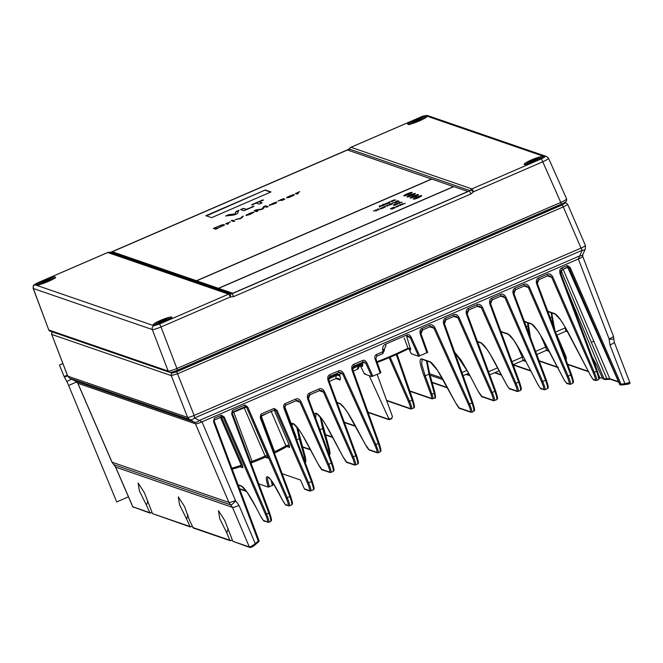 <?xml version="1.0" encoding="UTF-8"?>
<svg xmlns="http://www.w3.org/2000/svg" width="663" height="663" viewBox="0 0 663 663"><rect width="100%" height="100%" fill="white"/><g stroke="black" fill="none" stroke-linecap="round" stroke-linejoin="round"><path stroke-width="0.99" d="M213.536 421.718L258.272 541.074L259.001 540.643L214.265 421.312L213.536 421.718L214.257 418.278L221.409 415.179L224.285 417.068L223.199 417.4L265.482 514.422C267.496 519.228 268.084 521.682 267.264 521.789L263.824 520.604C263.054 520.223 261.852 518.491 260.219 515.391L256.026 507.336C249.313 494.615 244.365 487.471 241.208 485.904L238.083 484.827M221.301 416.745L242.368 465.012L242.882 467.722A1.989 1.948 109 0 0 241.746 466.669L241.746 466.669A1.989 1.948 109 0 0 240.768 466.595M231.644 413.886L268.83 513.104L269.568 512.681L232.373 413.48L231.644 413.886L232.365 410.447L244.821 405.052L247.697 406.941L246.611 407.273L286.151 497.996C288.156 502.803 288.753 505.264 287.933 505.363L285.753 504.618C284.982 504.236 283.781 502.496 282.148 499.405L278.551 492.485C273.645 483.203 270.04 477.99 267.736 476.846L267.504 476.763C265.714 476.39 265.979 479.846 268.3 487.123L258.752 483.833M244.821 405.052L245.169 406.709L246.611 407.273L267.297 455.406L265.109 456.061L244.224 407.811L246.363 407.181A0.994 0.97 109 0 0 245.874 406.692M251.841 462.683A41.462 5.602 -22.2 0 0 265.44 457.172L266.833 457.114A1.989 1.948 109 0 0 266.824 457.114A1.989 1.948 109 0 1 267.96 458.166L267.297 455.406M271.217 480.335L272.319 485.556L272.99 485.101L268.3 487.123M269.41 486.816C267.297 480.087 267.081 476.904 268.764 477.261M286.151 497.996L287.236 497.664C289.458 503.01 290.112 505.745 289.192 505.861M285.753 504.618A0.994 0.97 109 0 0 286.317 505.14L289.416 505.869L291.596 504.924C291.861 503.167 294.107 507.004 290.56 496.115L260.949 417.143M245.244 406.684L232.788 412.071M265.482 514.422L268.83 513.104C270.802 518.565 271.316 521.358 270.371 521.491M224.285 417.068L266.567 514.09C268.788 519.436 269.443 522.171 268.523 522.287M263.824 520.604A0.994 0.97 109 0 0 264.396 521.135L268.739 522.295M221.832 416.812L223.199 417.4L221.707 416.886M250.838 547.307C251.592 547.331 253.208 546.329 255.694 544.29L258.686 541.746L258.272 541.074L255.263 543.61L239.011 505.405L235.713 500.855A0.994 0.97 -67.6 0 1 235.456 500.499L202 421.842L194.532 417.988A5.959 4.152 118.9 0 1 189.51 419.48L187.612 417.417A5.959 0.688 -21.4 0 0 194.151 415.469L194.532 417.988L582.255 250.241L578.343 259.018L202 421.842A5.959 0.92 -23 0 1 195.452 423.79L194.135 422.033A5.959 4.152 -61.1 0 0 199.157 420.541L579.677 255.91A5.959 3.182 -155.5 0 0 582.794 254.575L585.371 248.907A5.959 3.182 -155.5 0 1 582.255 250.241L581.037 248.086A5.959 0.721 -23.3 0 0 585.404 245.434L567.627 204.245L566.376 203.102A1.989 1.948 -71 0 1 566.401 203.11M228.163 528.668L226.763 532.87L219.702 518.582L218.467 510.676L224.757 520.488L232.837 541.281L249.893 547.489A0.994 0.97 109 0 1 249.321 546.958C250.224 547.016 252.205 545.906 255.263 543.61L255.694 544.29C253.423 546.395 251.484 547.456 249.893 547.489M220.232 416.961L241.274 465.235L240.362 466.727L241.746 466.669M242.368 465.012L241.274 465.235A42.855 5.793 -22.2 0 1 231.826 468.136M188.01 514.844L186.61 519.038L179.549 504.75L178.306 496.844L184.604 506.665L189.369 519.991L193.264 527.988L230.343 540.759L229.804 540.237L231.304 540.577L232.191 539.823M226.763 532.87L229.804 540.237L192.684 527.45M186.61 519.038L190.206 526.936L152.531 513.626L189.651 526.405L191.151 526.745L192.038 525.991M147.857 501.013L146.457 505.214L139.396 490.927L138.153 483.012L144.451 492.833L152.531 513.626M146.457 505.214L150.053 513.112L132.749 506.756L149.498 512.582L150.998 512.922L151.885 512.168M247.697 406.941L287.236 497.664L289.83 496.546C291.795 501.999 292.308 504.792 291.372 504.924M411.342 353.777L408.789 348.705L411.317 353.76L418.635 356.288L427.66 352.385L421.03 333.895M384.209 349.202L382.7 349.815C382.336 347.23 383.305 345.34 385.609 344.138L407.107 334.84C408.532 334.169 409.9 334.948 411.226 337.185L410.148 337.525L418.635 356.288M365.214 373.584L364.517 374.031L371.81 376.551L380.131 373.095L375.142 359.205C374.496 356.851 374.918 355.293 376.418 354.531L382.336 351.97L382.916 350.835L384.465 350.255L384.225 349.285M377.918 452.746C378.83 452.63 378.134 449.912 375.846 444.591L378.358 443.506L352.053 370.227C351.324 367.062 351.929 365.081 353.876 364.285L362.711 360.457C364.128 359.785 365.504 360.573 366.83 362.802L365.752 363.15L371.81 376.551M338.859 372.589L340.956 372.565L342.73 374.139L374.769 444.939L375.846 444.591L343.807 373.791C342.307 371.139 340.517 370.194 338.437 370.965L338.826 372.623L330.307 376.286M338.437 370.965L329.884 374.661C327.92 375.482 327.315 377.471 328.077 380.637L355.799 455.796C357.738 461.266 358.244 464.067 357.299 464.199M319.591 390.548L321.688 390.524L323.469 392.115L352.244 457.205L353.329 456.865L324.555 391.775C323.047 389.09 321.257 388.137 319.168 388.916L319.566 390.573L309.961 394.709M319.168 388.916L309.53 393.084C307.574 393.905 306.969 395.894 307.723 399.06L331.376 463.172C333.315 468.642 333.812 471.443 332.867 471.575M296.179 400.676L298.275 400.651L300.057 402.242L327.646 464.655L328.732 464.315L301.143 401.902C299.643 399.217 297.844 398.264 295.756 399.043L296.154 400.709L285.662 405.226M283.971 408.317L284.684 407.869L285.579 405.259L285.231 403.601C283.747 404.19 283.325 405.764 283.971 408.317L311.436 481.587C313.4 487.048 313.914 489.841 312.969 489.965M274.532 410.041L261.338 415.767L260.219 417.549L260.94 414.11L274.109 408.408L276.993 410.298L275.899 410.629L307.508 483.153C309.513 487.96 310.11 490.413 309.289 490.521L304.375 488.83A0.994 0.97 109 0 0 304.939 489.352L309.853 491.043A0.994 0.97 -71 0 1 309.289 490.521M619.665 384.349L567.661 267.206A0.994 0.97 -71 0 1 567.71 267.297L569.069 267.761L619.93 384.465L621.016 384.134L620.916 385.037L624.786 384.606C629.079 384.192 630.745 383.479 629.784 382.468L614.328 342.299A5.959 0.887 159 0 1 609.952 344.926L624.869 383.703L621.016 384.134L570.155 267.429L569.069 267.761L567.627 267.206L562.307 269.501M547.845 275.767L549.942 275.742L551.724 277.349L593.244 372.614L596.592 371.305L560.078 273.869C559.307 270.703 559.904 268.706 561.884 267.877L567.279 265.54L570.155 267.429M596.286 380.479C597.206 380.363 596.551 377.628 594.33 372.283L552.818 277.01C551.309 274.308 549.511 273.347 547.414 274.134L547.812 275.791L538.895 279.637M547.414 274.134L538.472 278.004C536.491 278.833 535.895 280.83 536.665 284.004L570.768 374.993L571.506 374.562L537.395 283.598M524.433 285.894L526.53 285.869L528.32 287.477L567.089 376.451L568.174 376.12L529.405 287.145C527.897 284.435 526.099 283.474 524.01 284.261L524.4 285.927L515.482 289.764M524.01 284.261L515.06 288.14C513.079 288.969 512.482 290.966 513.253 294.132L545.55 380.297C547.522 385.758 548.028 388.551 547.091 388.684M501.021 296.021L503.118 295.996L504.908 297.604L541.621 381.863L542.707 381.532L505.993 297.273C504.485 294.563 502.687 293.601 500.598 294.397L491.731 298.234C489.766 299.046 489.161 301.043 489.916 304.201L518.665 382.145L519.402 381.722L490.645 303.803M477.526 306.182L479.622 306.165L481.404 307.756L514.944 383.62L516.029 383.289L482.49 307.417C480.982 304.731 479.192 303.778 477.103 304.557L477.493 306.215L468.741 309.986M477.103 304.557L468.318 308.361C466.354 309.173 465.749 311.171 466.503 314.337L494.913 391.344C496.852 396.805 497.349 399.607 496.405 399.739M454.114 316.317L456.21 316.292L457.992 317.884L491.126 392.844L492.211 392.504L459.078 317.544C457.569 314.859 455.779 313.906 453.691 314.685L454.08 316.342L445.95 319.848M453.691 314.685L445.528 318.215C443.58 319.019 442.975 321 443.704 324.157L472.006 402.996C473.904 408.483 474.385 411.292 473.432 411.425M430.08 326.71L432.177 326.693L433.95 328.26L468.41 404.422L469.495 404.082L435.027 327.912C433.527 325.26 431.737 324.315 429.657 325.085L430.047 326.743L422.538 329.975M429.657 325.085L422.116 328.351C420.168 329.146 419.563 331.127 420.292 334.293L426.955 352.84M421.013 333.854L422.513 330.008C421.287 330.505 420.79 331.798 421.03 333.87L421.013 333.854M432.168 326.685L430.047 326.743L422.513 330.008L422.116 328.351M444.434 323.768L472.744 402.574L469.495 404.082C471.783 409.402 472.47 412.113 471.559 412.229M443.704 324.157L444.442 323.743L472.744 402.574C476.142 413.521 473.921 409.701 473.655 411.425L471.774 412.245M459.244 407.936A0.994 0.97 109 0 0 459.807 408.449L470.871 412.262A0.994 0.97 -71 0 1 470.307 411.748L459.244 407.936L455.572 402.756L444.981 382.999C438.094 370.36 433.063 363.258 429.889 361.683L421.643 358.849C418.991 358.41 419.762 364.053 423.972 375.764L430.784 394.22C431.804 397.062 431.994 398.438 431.348 398.33L409.751 390.897M430.784 394.22A0.994 0.539 -20.3 0 0 431.994 394.236C433.121 397.41 433.329 398.935 432.608 398.819M409.875 391.253L431.911 398.844L434.704 398.007C435.707 398.745 435.765 396.93 434.87 392.554A0.994 0.53 -15.4 0 0 434.829 392.463L429.616 373.534M426.433 360.813L428.978 374.147L434.248 393.258L431.994 394.236L425.19 375.788L421.718 364.285L422.074 359.329M444.425 323.726L445.926 319.881C444.699 320.378 444.202 321.671 444.442 323.743L444.425 323.726M456.202 316.284L454.08 316.342L445.926 319.881L445.528 318.215M467.233 313.93L495.642 390.913L492.211 392.504C494.457 397.841 495.128 400.568 494.208 400.692M478.156 391.211L481.744 396.333A0.994 0.97 109 0 0 482.308 396.855L493.512 400.717A0.994 0.97 -71 0 1 493.512 400.717L496.637 399.739C496.902 397.991 499.123 401.811 495.642 390.913L467.216 313.889L468.708 310.019L468.318 308.361M479.614 306.157L477.493 306.215L468.708 310.019C467.001 311.577 466.512 312.878 467.241 313.906L466.503 314.337M514.944 383.62C516.974 388.419 517.588 390.872 516.767 390.979L509.457 388.46C508.687 388.079 507.477 386.347 505.828 383.255L495.7 364.004C488.913 351.315 483.94 344.188 480.774 342.614L477.401 341.453M541.621 381.863C543.635 386.67 544.224 389.123 543.403 389.231L540.743 388.319C539.972 387.93 538.77 386.197 537.138 383.106L522.676 355.285C515.955 342.564 511.016 335.42 507.85 333.854L500.855 331.442M520.165 390.54C521.11 390.416 520.604 387.615 518.665 382.145L516.029 383.289C518.275 388.626 518.938 391.352 518.027 391.468M509.457 388.46A0.994 0.97 109 0 0 510.021 388.982L517.331 391.493A0.994 0.97 -71 0 1 517.331 391.493L520.389 390.548C520.662 388.791 522.883 392.62 519.402 381.722L490.628 303.762L492.12 299.891L491.731 298.234M503.101 295.996L500.988 296.054L492.12 299.891C490.413 301.45 489.924 302.742 490.653 303.778L489.916 304.201M513.253 294.132L513.982 293.701L546.262 379.849L542.707 381.532C544.928 386.877 545.583 389.612 544.663 389.728M540.743 388.319A0.994 0.97 109 0 0 541.306 388.841L544.878 389.736M513.966 293.684L515.449 289.797C513.916 290.883 513.427 292.184 513.982 293.701L513.966 293.684M526.513 285.869L524.4 285.927L515.449 289.797L515.06 288.14M567.089 376.451C569.103 381.258 569.691 383.711 568.871 383.819L566.691 383.073C565.92 382.692 564.719 380.952 563.086 377.86L546.088 345.158C539.367 332.436 534.428 325.293 531.262 323.726L524.342 321.34M572.31 383.38C573.255 383.247 572.741 380.454 570.768 374.993L568.174 376.12C570.395 381.465 571.05 384.2 570.13 384.316M566.691 383.073A0.994 0.97 109 0 0 567.263 383.595L570.354 384.325L572.534 383.38C572.782 381.623 575.061 385.51 571.506 374.562L537.378 283.557L538.862 279.67C537.328 280.756 536.839 282.057 537.395 283.573L536.665 284.004M549.925 275.733L547.812 275.791L538.862 279.67L538.472 278.004M593.244 372.614C595.258 377.421 595.846 379.882 595.026 379.982L593.493 379.46C592.722 379.079 591.52 377.338 589.888 374.247L569.5 335.03C562.779 322.309 557.84 315.165 554.674 313.599L547.754 311.212M540.088 361.128L538.804 360.622M593.493 379.46A0.994 0.97 109 0 0 594.056 379.982L596.509 380.487L598.357 379.684C598.623 377.927 600.869 381.764 597.33 370.874L560.807 273.471M560.078 273.869L560.807 273.446L597.33 370.874L596.592 371.305C598.565 376.758 599.079 379.551 598.134 379.684M568.415 267.206L562.274 269.534C560.567 271.101 560.078 272.402 560.807 273.446L562.274 269.534L561.884 267.877M567.279 265.54L567.627 267.206L568.423 267.206M568.133 268.184L619.656 384.366A0.994 0.994 0 0 0 620.245 384.905L620.493 384.988A0.994 0.994 0 0 0 620.933 385.037L620.916 385.037A0.994 0.97 109 0 1 619.93 384.465L619.673 384.374A0.994 0.97 109 0 0 620.369 384.938M603.173 378.954L604.673 379.476A0.994 0.97 -71 0 1 604.101 378.938L606.413 378.614L606.297 379.468L604.673 379.476A0.994 0.97 -71 0 0 605.095 379.518L610.756 379.269M628.856 383.753L624.77 384.606L624.869 383.703L629.684 382.394M591.902 356.404L596.849 365.504L602.584 378.416L604.101 378.938L566.152 287.701M603.595 379.004L602.584 378.416M613.772 339.166L609.131 339.299L609.952 344.926M609.065 338.868A5.959 0.887 -21 0 0 613.441 336.24L582.719 256.39A5.959 0.887 159 0 1 578.343 259.018L609.065 338.868A0.994 0.97 -67.5 0 1 609.131 339.299M235.713 500.855C233.335 503.54 231.66 504.891 230.699 504.899L228.917 502.446A5.959 0.92 -23 0 0 235.456 500.499M133.437 507.386A0.994 0.97 109 0 1 132.865 506.855L115.652 467.117L113.837 464.655L230.699 504.899L232.473 507.352A5.959 0.92 -23 0 0 239.011 505.405M255.263 543.61L255.694 544.29L258.711 541.746A0.994 0.994 0 0 0 259.001 540.643L214.265 421.287L214.257 418.278M232.837 541.281L249.321 546.958L232.473 507.352L115.652 467.117A5.959 0.671 156.6 0 1 115.544 467.05L111.939 462.128M77.844 383.264L77.745 383.197A5.959 0.671 156.6 0 1 77.753 383.214L75.657 381.225L77.861 383.289L112.047 462.194L228.917 502.446L195.452 423.79L77.861 383.289A5.959 0.671 156.6 0 1 77.753 383.222L111.939 462.136A5.959 0.671 -23.4 0 0 112.047 462.194L113.763 464.614M69.565 378.183L67.667 376.045A5.959 0.887 -21 0 0 67.783 376.153L69.507 378.15L189.51 419.48L194.135 422.033L75.657 381.225L69.507 378.15M563.998 202.812L564.984 203.16L562.149 204.975L563.26 206.897C566.467 205.439 567.884 204.527 567.52 204.171M176.689 371.744L172.33 373.037A1.989 1.948 -71 0 0 171.261 375.606L177.8 373.667L563.26 206.897L581.037 248.086L194.151 415.469L176.689 371.744L562.149 204.975M67.667 376.045L51.739 334.442A1.989 1.948 109 0 1 52.559 332.006M562.125 203.748L562.373 203.839C562.672 204.138 561.536 204.867 558.967 206.019L179.01 370.402L173.234 371.769M231.893 293.742L230.218 293.933A2.975 2.917 -71 0 0 231.893 293.742L469.172 191.085A2.975 2.917 -71 0 0 470.481 189.983L469.247 191.11A2.975 0.448 66.6 0 1 470.904 193.969L473.515 191.764L470.548 190.008A2.975 2.917 -71 0 1 471.857 188.905L541.099 158.954A2.975 0.448 66.6 0 1 542.757 161.805C547.025 159.849 548.914 158.631 548.434 158.167M566.451 198.784C566.94 199.256 565.042 200.475 560.774 202.422L542.757 161.805L473.515 191.764A2.975 0.448 66.6 0 0 471.857 188.905L350.992 147.285A2.975 2.917 109 0 0 349.683 148.388L349.658 148.421M153.915 325.724L159.36 324.108L228.611 294.148A2.975 2.917 -71 0 1 230.285 293.958A2.975 0.555 100.6 0 1 230.26 297.007A2.975 0.448 -113.4 0 0 228.611 294.148L107.737 252.528L38.495 282.479C35.819 283.681 34.633 284.444 34.948 284.759L153.915 325.724A2.975 2.917 109 0 0 152.299 329.552C153.634 329.652 156.543 328.782 161.018 326.967L176.913 368.495C172.438 370.335 169.529 371.197 168.187 371.089L152.299 329.552L33.175 288.455L48.78 329.967L168.187 371.089A1.989 1.948 -71 0 0 169.363 372.233L169.363 372.233C171.054 372.54 173.714 371.877 177.336 370.236L176.913 368.495L560.774 202.422L561.196 204.163C567.976 201.312 566.492 200.392 566.592 198.892L548.574 158.275L546.735 156.592A2.975 2.917 -71 0 1 546.809 156.617M230.384 293.958L109.892 252.462A2.975 2.917 109 0 0 109.486 252.354A2.975 2.917 109 0 0 111.169 252.164L348.448 149.515A2.975 2.917 109 0 0 349.749 148.413A2.975 2.917 109 0 0 349.418 149.092A2.975 2.917 -71 0 1 348.572 150.36M109.486 252.354L109.42 252.338A2.975 2.917 109 0 0 107.737 252.528A2.975 0.448 -113.4 0 0 107.671 252.52A2.975 2.975 0 0 1 109.403 252.33L111.169 252.164M348.448 149.515L349.749 148.413M350.876 147.335A2.975 0.448 66.6 0 1 350.926 147.285A2.975 0.448 66.6 0 1 350.992 147.285L420.234 117.326A2.975 0.448 -113.4 0 0 420.168 117.326A2.975 0.448 -113.4 0 0 420.118 117.376M410.215 124.13A7.84 1.061 157.8 0 1 410.206 124.122A7.84 1.061 157.8 0 1 410.074 123.848A7.84 1.061 157.8 0 1 416.861 120.094A7.84 1.061 157.8 0 1 424.436 117.973A7.84 1.061 157.8 0 1 424.453 117.981A7.84 1.061 157.8 0 1 424.552 118.279M417.11 121.851L416.994 121.81A4.368 0.588 -22.2 0 1 413.497 122.788A4.368 0.588 -22.2 0 1 413.356 122.763A4.368 0.588 -22.2 0 1 415.394 121.254L417.64 120.285A4.368 0.588 -22.2 0 1 421.278 119.332A4.368 0.588 -22.2 0 1 421.262 119.613A4.368 0.588 -22.2 0 1 419.248 120.84L419.406 120.89M415.394 121.254A9.846 1.492 -113.4 0 0 415.925 121.909L416.024 122.166M417.864 121.544L417.3 120.169M418.345 121.346L418.171 120.939A9.846 1.492 66.6 0 1 417.64 120.285M420.11 120.492L418.171 120.939M415.925 121.909L413.911 122.514L414.98 122.713M526.679 164.233A7.84 1.061 157.8 0 1 526.671 164.233A7.84 1.061 157.8 0 1 526.538 163.96A7.84 1.061 157.8 0 1 533.325 160.197A7.84 1.061 157.8 0 1 540.9 158.076A7.84 1.061 157.8 0 1 540.917 158.084A7.84 1.061 157.8 0 1 541.016 158.382M533.574 161.963L533.458 161.921A4.368 0.588 -22.2 0 1 529.961 162.891A4.368 0.588 -22.2 0 1 529.82 162.874A4.368 0.588 -22.2 0 1 531.859 161.366L534.105 160.396A4.368 0.588 -22.2 0 1 537.743 159.443A4.368 0.588 -22.2 0 1 537.726 159.725A4.368 0.588 -22.2 0 1 535.712 160.943L535.87 161.001M531.859 161.366A9.846 1.492 -113.4 0 0 532.389 162.021L532.488 162.278M534.328 161.656L533.765 160.28M534.809 161.457L534.635 161.043A9.846 1.492 66.6 0 1 534.105 160.396M536.574 160.595L534.635 161.043M532.389 162.021L530.375 162.617M531.444 162.816L530.4 162.65M112.635 252.603L112.577 252.628A2.975 2.917 -71 0 1 110.945 252.827M218.624 288.364L453.824 186.61L467.979 191.483L232.779 293.245L112.287 251.741L112.652 252.653L231.926 293.734M112.287 251.741L347.478 149.987L431.721 179.109M196.662 280.805L431.862 179.051L453.683 186.668M218.434 288.297L453.633 186.543M410.314 198.071A4.467 0.605 -22.2 0 0 414.905 196.745A4.467 0.605 -22.2 0 0 418.494 194.632A4.467 0.605 -22.2 0 0 418.411 194.566A4.467 0.605 -22.2 0 0 413.82 195.892A4.467 0.605 -22.2 0 0 410.223 198.005A4.467 0.605 -22.2 0 0 410.314 198.071M413.505 199.173A4.467 0.605 -22.2 0 0 418.104 197.847A4.467 0.605 -22.2 0 0 421.693 195.734A4.467 0.605 -22.2 0 0 421.61 195.668A4.467 0.605 -22.2 0 0 417.019 196.994A4.467 0.605 -22.2 0 0 413.422 199.107A4.467 0.605 -22.2 0 0 413.505 199.173M407.115 196.969A4.467 0.605 -22.2 0 0 411.706 195.643A4.467 0.605 -22.2 0 0 415.303 193.53A4.467 0.605 -22.2 0 0 415.22 193.463A4.467 0.605 -22.2 0 0 410.621 194.789A4.467 0.605 -22.2 0 0 407.032 196.903A4.467 0.605 -22.2 0 0 407.115 196.969M403.916 195.867A4.467 0.605 -22.2 0 0 408.516 194.549A4.467 0.605 -22.2 0 0 412.104 192.427A4.467 0.605 -22.2 0 0 412.021 192.361A4.467 0.605 -22.2 0 0 407.422 193.687A4.467 0.605 -22.2 0 0 403.833 195.809A4.467 0.605 -22.2 0 0 403.916 195.867M394.593 207.991L395.082 207.469L392.579 208.696L391.104 208.654L393.963 207.163L390.474 208.671L391.684 209.085L394.584 208M398.753 206.027L396.259 207.105L398.455 206.152L398.397 205.671L397.576 205.853L395.662 207.047L397.527 205.986L398.753 206.027L398.397 205.671M400.394 205.513L399.134 205.149L400.129 204.718L402.731 203.682L403.991 203.955L401.728 204.03M399.888 205.024L402.391 204.643L401.77 204.121M405.101 203.334L404.604 203.549L405.151 203.458M394.477 204.254L393.383 205.041L394.642 205.315L398.082 203.715L396.83 203.442L394.543 204.411M399.043 202.961L399.88 203.251L399.383 203.466L398.214 203.069L400.004 202.29L402.168 202.256L399.756 202.513L399.043 202.961L399.474 203.425M379.543 207.08L379.319 205.845L383.421 205.406L379.99 206.549L381.739 205.679L379.858 205.729L379.949 206.45M379.319 205.845L379.435 207.129L379.99 206.549M377.612 209.069L378.324 209.781L375.415 210.022L375.938 210.817L373.426 210.884L376.733 210.784L376.145 209.956L379.12 209.748L378.208 208.812L377.612 209.069M382.999 204.254L384.714 204.842L384.217 205.058L382.501 204.469L384.308 205.016M386.181 203.732L385.128 204.212L385.833 204.303L388.7 203.118L387.142 202.969L384.59 204.105M386.139 203.632L384.639 204.196M389.264 202.306L389.993 202.563L388.327 202.372L390.3 201.66L389.264 202.306L389.587 202.737M391.676 201.129L392.579 201.436L392.082 201.651L390.921 201.254L393.905 199.961L395.77 200.06L393.855 200.093L393.3 200.45L394.178 200.748L392.057 200.872L391.676 201.129L392.181 201.61M381.391 208.29L380.33 208.77L381.043 208.862L383.902 207.676L382.352 207.527L379.841 208.754L382.352 207.527M381.349 208.19L382.485 207.809M384.474 206.864L385.203 207.121L383.537 206.931L385.51 206.218L384.474 206.864L384.797 207.295M386.952 205.712L387.789 205.994L387.291 206.21L386.123 205.812L387.921 205.033L390.084 205.008L387.664 205.257L386.952 205.712L387.391 206.168M390.209 204.047L391.377 204.444L389.711 204.262L390.971 204.618M389.662 203.856L389.164 204.071L389.711 203.972M392.272 204.063L391.004 203.698L393.781 202.638L394.966 202.895L393.134 202.803M391.833 203.599L393.217 202.911M395.902 202.596L399.018 201.196L397.783 200.765L395.786 201.627L394.982 202.207L395.571 202.406L398.571 201.502L395.902 202.596M196.472 280.739L431.671 178.985M225.685 215.989L234.213 214.961L237.288 213.635L238.97 210.246L235.912 211.563L234.951 213.95L228.81 214.638L225.685 215.989M243.943 210.751L240.545 209.583L243.42 208.339L246.238 209.309L253.979 206.408L243.943 210.751M259.241 204.129L256.399 203.151L251.584 204.784L262.921 199.878L263.501 200.077L259.274 201.908L262.125 202.886L259.241 204.129M213.37 228.412L221.483 225.022L224.6 224.79L215.773 229.241L213.37 228.412M227.525 223.356L228.544 223.713L227.343 224.235L225.71 223.671L230.301 221.881L227.525 223.356L228.147 223.887M233.185 220.439L234.818 221.003L233.608 221.525L231.975 220.961L233.185 220.439L234.412 221.177M232.423 220.174L231.213 220.696L232.489 220.34M235.116 219.602L240.487 218.268L243.313 216.055L241.564 218.077L240.122 218.707L235.116 219.602M246.056 215.5L249.47 214.621L254.078 212.268L247.755 214.961L253.772 212.168L250.838 212.84L245.99 215.293M274.225 202.721L269.095 205.455L275.75 203.251L276.811 202.116L274.291 202.895M284.759 199.232L281.866 200.483L280.159 200.276L278.029 201.038L283.814 198.535L281.369 199.754L282.289 200.069L284.817 199.364M286.582 197.615L288.72 197.599L293.924 195.27L294.38 194.673L292.698 194.847L287.725 196.878L286.731 197.98L286.913 197.35M298.226 193.563L297.016 194.085L295.383 193.53L299.726 191.648L297.206 193.215L298.226 193.563M266.642 207.229L264.752 206.583L263.269 208.688L261.338 209.525L256.075 210.337L257.965 210.983L256.515 211.613L254.12 210.784L256.291 209.848L262.051 209.019L263.518 206.715L265.689 205.779L268.084 206.607L266.642 207.229M211.588 217.655L205.878 215.69L265.308 189.974L271.018 191.939L211.588 217.655M227.061 215.823L228.81 214.638M228.959 215.003L234.951 213.95M235.1 214.315L235.912 211.563M236.061 211.928L238.697 210.793M241.092 209.773L243.42 208.339M243.57 208.704L246.238 209.309M246.387 209.674L253.399 206.21M252.139 204.975L262.921 199.878M261.719 203.06L259.274 201.908M213.925 228.602L215.193 228.055M216.818 228.785L215.127 227.898L220.414 225.403M222.412 225.155L222.652 224.674M222.801 225.039L223.34 224.542M223.978 224.89L224.517 225.072M223.149 225.412L223.249 225.917L222.387 225.147L220.481 225.619M223.116 225.586L216.909 228.511L215.127 227.898M226.265 223.862L226.92 223.149M232.531 221.152L233.335 220.804M240.843 218.392L241.862 216.685M242.012 217.05L242.724 216.743M246.296 215.5L246.271 215.011M246.421 215.376L246.653 214.771M247.316 214.961L247.266 214.422M246.793 215.135L247.274 214.862M247.382 214.646L252.197 212.375M247.249 214.787L252.62 212.666M275.7 202.671L275.974 202.198M276.123 202.563L276.372 202.149M269.369 205.489L269.551 204.859M269.7 205.223L269.932 204.618M275.941 203.151L275.609 202.638L273.943 203.002L270.305 204.933L273.189 204.237L275.816 202.712M279.993 200.292L280.756 199.538M282.231 200.359L281.369 199.754M287.062 197.715L287.294 197.11M293.063 195.162L293.336 194.69M293.485 195.055L293.726 194.64M293.303 195.635L292.963 195.129L291.306 195.494L287.659 197.425L290.543 196.729L293.17 195.195M295.938 193.712L296.593 193.008M297.82 193.737L297.206 193.215M257.559 211.157L256.075 210.337M256.191 210.32L256.291 209.848M254.667 210.975L256.084 210.362M256.44 210.212L261.396 209.5M262.399 209.069L263.518 206.715M264.794 206.599L265.689 205.779M263.667 207.08L264.719 206.624M265.838 206.143L267.686 206.781M206.425 215.881L265.308 189.974M265.457 190.339L270.612 192.113M415.345 198.859A4.467 0.605 157.8 0 1 420.143 196.894M408.955 196.654A4.467 0.605 157.8 0 1 413.753 194.698M405.756 195.552A4.467 0.605 157.8 0 1 410.554 193.596M412.146 197.756A4.467 0.605 157.8 0 1 416.944 195.792M390.689 208.978L390.731 208.447M395.968 207.005L395.985 206.541M401.993 204.817L401.463 204.171M393.656 205.207L393.689 204.685M393.839 205.049L395.538 204.933L397.402 203.873L394.7 204.328L394.021 204.792L394.46 205.339M394.021 204.792L394.212 205.248M379.46 206.21L379.899 206.027M377.91 209.367L378.208 208.812M378.358 209.177L378.979 209.806M376.65 210.817L376.145 209.956M375.639 210.353L376.203 210.105M387.598 203.284L385.642 204.154L387.689 203.5M389.198 202.596L389.173 202.124M393.772 200.922L393.3 200.45M380.918 208.886L380.786 208.464M382.891 208.058L382.833 207.461M382.849 208.083L380.844 208.638M382.783 207.909L380.852 208.712M384.399 207.154L384.383 206.682M395.289 202.389L395.198 201.966M395.347 202.331L395.43 201.817M395.687 202.397L395.645 201.892L397.328 201.08M397.933 201.129L398.985 201.494M398.131 201.444L397.377 201.171M398.049 201.245L395.562 202.099M155.689 324.737A7.84 1.061 157.8 0 1 155.681 324.737A7.84 1.061 157.8 0 1 155.548 324.464A7.84 1.061 157.8 0 1 162.336 320.701A7.84 1.061 157.8 0 1 169.91 318.58A7.84 1.061 157.8 0 1 169.935 318.588A7.84 1.061 157.8 0 1 170.026 318.886M162.592 322.467L162.476 322.425A4.368 0.588 -22.2 0 1 158.979 323.395A4.368 0.588 -22.2 0 1 158.838 323.378A4.368 0.588 -22.2 0 1 160.869 321.87L163.123 320.9A4.368 0.588 -22.2 0 1 166.761 319.947A4.368 0.588 -22.2 0 1 166.744 320.229A4.368 0.588 -22.2 0 1 164.722 321.447L164.88 321.505M160.869 321.87A9.846 1.492 -113.4 0 0 161.399 322.525L161.507 322.782M163.347 322.16L162.783 320.784M163.819 321.961L163.653 321.547A9.846 1.492 66.6 0 1 163.123 320.9M165.593 321.099L163.653 321.547M161.399 322.525L159.393 323.121M160.454 323.32L159.41 323.154M39.225 284.634A7.84 1.061 157.8 0 1 39.216 284.626A7.84 1.061 157.8 0 1 39.084 284.352A7.84 1.061 157.8 0 1 45.871 280.598A7.84 1.061 157.8 0 1 53.446 278.477A7.84 1.061 157.8 0 1 53.471 278.485A7.84 1.061 157.8 0 1 53.562 278.783M46.128 282.355L46.012 282.314A4.368 0.588 -22.2 0 1 42.515 283.292A4.368 0.588 -22.2 0 1 42.374 283.267A4.368 0.588 -22.2 0 1 44.404 281.767L46.659 280.789A4.368 0.588 -22.2 0 1 50.297 279.836A4.368 0.588 -22.2 0 1 50.28 280.118A4.368 0.588 -22.2 0 1 48.258 281.344L48.416 281.394M44.404 281.767A9.846 1.492 -113.4 0 0 44.935 282.413L45.043 282.67M46.882 282.048L46.319 280.673M47.355 281.85L47.189 281.444A9.846 1.492 66.6 0 1 46.659 280.789M49.128 280.996L47.189 281.444M44.935 282.413L42.929 283.018M43.99 283.217L42.946 283.043M511.985 361.608L522.253 357.166L523.19 360.382L513.137 364.733M517.14 345.398L522.253 357.166A2.975 0.489 156.5 0 1 523.389 356.686M527.524 322.765L529.198 334.293M551.152 312.712L553.365 326.171M567.147 266.766L568.116 268.15M563.086 269.186L609.778 378.697A0.994 0.97 109 0 0 610.341 379.219L606.653 379.427L606.778 378.573L609.778 378.697L618.471 381.697M598.706 375.142L599.642 377.404L600.612 377.976L602.302 377.786M596.219 363.854L594.91 364.418M599.137 377.23L600.612 377.976M567.313 364.078L568.307 364.65M564.669 356.338L565.854 356.18L566.492 358.956A1.989 1.948 109 0 0 565.357 357.904L565.357 357.904A1.989 1.948 109 0 0 565.249 357.871L565.357 357.904M555.577 332.072L565.174 327.928L565.995 331.152L567.387 331.094A1.989 1.948 109 0 0 566.136 331.094M563.964 325.143L565.522 327.771M535.605 351.39L545.666 347.039L546.594 350.255L536.773 354.506M540.552 335.271L545.666 347.039A2.975 0.489 156.5 0 1 546.801 346.558M352.766 369.788L354.266 365.943C353.039 366.448 352.55 367.733 352.791 369.813L352.766 369.788M352.053 370.227L352.791 369.813L379.095 443.091L378.358 443.506C380.255 449 380.736 451.81 379.791 451.934M378.125 452.754L380.015 451.942C380.272 450.21 382.493 454.031 379.095 443.091L352.791 369.813M328.599 378.921L336.199 375.639L335.884 378.416M340.061 376.526L339.812 375.457A2.975 2.445 -13.4 0 0 335.942 374.57L336.199 375.639A2.975 2.445 166.6 0 1 340.061 376.526C340.641 379.004 340.509 380.123 339.655 379.866A2.975 2.917 109 0 0 337.973 378.333L336.216 378.424L329.262 381.432M328.947 377.595L335.942 374.57L335.809 373.932M340.956 372.565L338.826 372.623L330.232 376.319L328.79 380.197L356.512 455.357L328.807 380.214L328.077 380.637M343.061 456.882L346.65 462.003A0.994 0.97 109 0 0 347.213 462.525L354.63 465.078L357.523 464.199C357.796 462.451 360.017 466.271 356.537 455.373L353.329 456.865C355.575 462.202 356.238 464.937 355.327 465.053M343.02 456.807L331.434 434.779C324.655 422.091 319.674 414.955 316.508 413.389L315.687 413.107L314.196 414.184M327.646 464.655C329.685 469.454 330.29 471.899 329.47 472.006L321.779 469.363L318.149 464.158L308.022 444.906C301.242 432.218 296.262 425.082 293.096 423.516L291.123 423.475M282.165 473.705L300.513 480.029L304.375 488.83M273.628 452.439L274.598 451.735L275.162 452.738L286.93 446.53L288.446 446.365A1.989 1.948 109 0 1 289.582 447.417L289.101 444.724L274.192 410.041M307.508 483.153L308.593 482.821C310.814 488.167 311.469 490.902 310.549 491.018M309.853 491.043L313.201 489.974C313.466 488.217 315.704 492.045 312.165 481.156L284.7 407.911M274.109 408.408L274.457 410.065L275.899 410.629L274.407 410.115M260.319 416.894L261.263 416.198L274.598 451.735A42.855 5.793 -22.2 0 0 285.944 445.851L287.062 446.423L286.424 446.472M289.101 444.724L285.944 445.851L271.084 411.135M288.446 446.365L288.446 446.365A1.989 1.948 109 0 0 287.062 446.423M298.275 400.651L296.154 400.709L285.629 405.259C284.667 406.129 284.352 407.007 284.7 407.886L284.684 407.869M308.452 398.662L332.105 462.749L328.732 464.315C330.978 469.653 331.649 472.379 330.729 472.504M321.779 469.363A0.994 0.97 109 0 0 322.342 469.876L330.033 472.528L333.099 471.575M291.993 425.787L292.706 423.723M296.701 426.773L299.262 438.691L296.668 439.818M303.372 457.694L304.541 457.188C305.452 460.454 305.544 462.028 304.814 461.912M309.53 393.084L309.928 394.742L308.452 398.637L307.723 399.06M321.688 390.524L319.566 390.573L309.928 394.742C308.701 395.239 308.212 396.54 308.452 398.637L332.105 462.749C335.586 473.647 333.365 469.827 333.091 471.575M315.629 418.08L316.118 413.596M320.113 416.646L322.674 428.563L319.931 429.748M327.497 450.252L328.715 449.721C329.627 452.986 329.718 454.561 328.989 454.453M365.363 444.492L369.026 449.63A0.994 0.97 109 0 0 369.589 450.144C368.645 449.821 367.236 447.939 365.363 444.492L347.52 412.411L344.453 408.076L340.227 403.891A0.994 0.97 -71 0 1 339.663 403.377C342.837 404.952 347.868 412.054 354.755 424.693L354.796 424.768M363.133 362.089L364.542 362.097L365.752 363.15L362.951 362.189M380.131 373.095L380.835 372.639L375.863 358.774L376.766 356.188L375.88 358.791L380.86 372.656M360.266 365.611L364.493 374.023L360.407 365.86A1.989 1.948 -71 0 0 360.175 365.479L362.321 366.523A1.989 1.948 109 0 0 361.202 365.495L359.031 366.656L359.131 365.537C360.332 364.045 361.534 363.97 362.744 365.321L362.62 364.443C361.534 363.225 360.382 363.216 359.164 364.426A0.994 0.771 -175.1 0 1 358.716 364.716L358.617 365.943A0.994 0.771 4.9 0 0 359.131 365.537L359.189 363.813M385.609 344.138L386.007 345.796L384.25 349.235L384.465 350.255L382.733 353.628L382.336 351.97M407.53 336.472L408.938 336.472L410.148 337.525L407.347 336.564M406.618 336.315L410.745 349.807A1.989 1.948 109 0 0 409.626 348.779L409.626 348.779A1.989 1.948 109 0 0 408.234 348.837L407.629 348.348L410.654 348.266M409.303 348.705L410.14 349.6A1.989 1.948 -71 0 0 409.311 348.705M377.164 374.38L392.438 416.546L391.452 418.767M391.949 417.963L389.504 419.604L389.927 418.834L388.601 418.212L369.208 375.648M362.321 366.523L362.744 365.321M357.266 369.167L358.617 365.943L352.592 368.545M358.807 363.979L358.716 364.716L352.94 367.219M404.198 337.931L408.234 348.837M367.982 412.146L388.245 419.124A0.994 0.97 -71 0 0 388.808 419.629L391.676 418.767L392.438 416.546M478.114 391.137L468.476 372.821L454.594 352.036M429.566 373.344A0.994 0.53 164.6 0 1 429.607 373.435L434.87 392.554A0.994 0.53 -15.4 0 1 434.248 393.258C435.127 396.54 435.21 398.123 434.48 398.007M386.57 400.353L410.14 408.466A0.994 0.97 -71 0 0 410.695 408.98A0.994 0.97 -71 0 1 410.695 408.98L413.563 408.11C413.828 406.701 415.85 410.14 412.85 399.855L397.038 354.233M411.391 408.955C412.278 408.897 411.682 406.386 409.601 401.422L390.167 357.241M396.292 354.564L412.137 400.319C413.853 405.449 414.259 408.043 413.339 408.11M231.76 413.231L233.691 412.113L252.081 461.365L251.02 463.213M251.733 462.741L265.465 457.172L265.109 456.061A42.855 5.793 -22.2 0 1 252.081 461.365L250.067 462.517M266.824 457.114A1.989 1.948 109 0 0 265.482 457.147M62.852 363.539L59.43 365.023L64.104 376.567L66.731 381.432A6.945 1.053 66.6 0 1 68.637 385.452L116.721 501.941L128.465 496.86M242.882 467.722L240.197 466.793M267.96 458.166L265.291 457.246M239.534 488.697L246.238 491.01M267.504 476.763A0.994 0.97 109 0 0 268.192 477.327M268.192 477.252L268.3 477.368A0.994 0.97 -71 0 1 267.736 476.846M286.317 505.14L286.317 505.14C286.192 505.886 284.808 503.988 282.156 499.446L272.866 482.681C272.452 481.437 267.114 475.752 268.3 477.368M288.496 505.894A0.994 0.97 -71 0 1 287.933 505.363M232.365 410.447L232.373 413.455L269.543 512.656C273.106 523.571 270.86 519.734 270.595 521.491L268.747 522.295M267.827 522.32A0.994 0.97 -71 0 1 267.264 521.789M221.409 415.179L221.757 416.836L214.679 419.903M232.149 468.99A1.392 0.928 74.8 0 0 232.647 469.048L232.216 469.172A5.677 0.771 157.8 0 1 232.489 469.072M240.594 466.661L232.647 469.048A1.392 0.928 74.8 0 0 232.804 468.981A41.462 5.602 -22.2 0 0 240.362 466.727M419.729 355.965L411.226 337.185M382.7 349.815L382.916 350.835M372.904 376.219L366.83 362.802M285.231 403.601L295.756 399.043M276.993 410.298L308.593 482.821L312.165 481.156L284.7 407.886M260.219 417.549L289.83 496.546L290.56 496.115L260.957 417.118M420.292 334.293L421.03 333.87L427.685 352.401M435.027 327.912L433.95 328.26L429.831 326.842M468.41 404.422C470.49 409.204 471.12 411.64 470.307 411.748M431.911 398.844A0.994 0.97 -71 0 1 431.348 398.33M427.08 361.037L429.607 373.435A0.994 0.53 164.6 0 1 428.978 374.147L425.19 375.788A0.994 0.539 159.7 0 1 423.972 375.764M421.643 358.849A0.994 0.97 109 0 0 422.207 359.363L430.444 362.197A0.994 0.97 -71 0 1 429.889 361.683M430.453 362.197L437.613 370.526L455.572 402.756M459.807 408.449L459.807 408.449C459.732 409.22 458.324 407.339 455.589 402.797M459.078 317.544L457.992 317.884L453.84 316.45M491.126 392.844C493.164 397.643 493.769 400.087 492.949 400.195A0.994 0.97 -71 0 0 493.512 400.717M482.49 307.417L481.404 307.756L477.252 306.323M466.537 374.222L469.794 375.341M495.021 372.573L501.336 374.744M505.993 297.273L504.908 297.604L500.731 296.162M477.534 341.826L481.338 343.136A0.994 0.97 -71 0 1 480.774 342.614M510.021 388.982L510.021 388.982C509.905 389.72 508.504 387.83 505.836 383.305L490.098 354.125L486.808 349.07L481.338 343.136M517.331 391.493A0.994 0.97 -71 0 1 516.767 390.979M500.988 296.054L492.153 299.858M500.946 296.054L500.598 294.397M543.967 389.761A0.994 0.97 -71 0 1 543.403 389.231M529.405 287.145L528.32 287.477L524.143 286.035M525.916 361.542L522.908 360.506M513.278 364.675L530.657 370.658M569.434 384.349A0.994 0.97 -71 0 1 568.871 383.819M552.818 277.01L551.724 277.349L547.555 275.907M539.11 360.73L556.937 366.871A8.934 1.318 65.1 0 0 557.276 366.705M549.329 351.415L546.32 350.379M539.384 361.153L557.508 367.393A0.994 0.97 -71 0 1 557.508 367.393L557.508 367.393A0.994 0.97 -71 0 1 556.937 366.871M547.903 311.593L555.246 314.121A0.994 0.97 -71 0 1 554.674 313.599M594.056 379.982L594.056 379.982C593.932 380.728 592.548 378.83 589.896 374.288L563.931 325.094L560.666 320.038L555.246 314.121M595.589 380.512A0.994 0.97 -71 0 1 595.026 379.982M258.686 541.746L258.272 541.074M259.001 540.668A0.994 0.97 -71 0 1 258.719 541.729M67.783 376.153L187.612 417.417L171.261 375.606L51.739 334.442L67.783 376.153M564.984 203.16A1.989 1.948 -71 0 1 566.376 203.102L564.578 202.48M170.399 372.374L172.33 373.037M558.967 206.019L558.544 205.306M561.859 203.873A0.796 0.779 109 0 0 562.373 203.839M178.596 369.697L179.01 370.402M173.781 371.96A0.796 0.779 109 0 0 174.228 371.446M177.294 370.236L561.196 204.163L177.369 370.203M470.904 193.969L233.625 296.626L230.26 297.007L161.018 326.967A2.975 0.448 66.6 0 0 159.36 324.108M169.413 372.25A1.989 1.948 -71 0 1 169.363 372.233L49.949 331.11A1.989 1.948 -71 0 1 48.78 329.967L33.332 288.587A2.975 2.917 109 0 1 34.948 284.759M541.099 158.954C543.776 157.753 544.961 156.99 544.646 156.675L425.687 115.71L420.234 117.326M425.687 115.71A2.975 2.917 -71 0 1 427.768 115.627L546.735 156.592A2.975 2.917 -71 0 0 544.646 156.675M469.943 190.596L349.418 149.092M233.625 296.626A2.975 0.448 66.6 0 0 231.967 293.767L469.172 191.085M153.368 324.994A10.111 1.367 -22.2 0 0 153.891 325.044A10.111 1.367 -22.2 0 0 165.327 321.315A10.111 1.367 -22.2 0 0 171.709 317.055A10.111 1.367 -22.2 0 0 171.187 317.005A10.111 1.367 -22.2 0 0 159.75 320.726A10.111 1.367 -22.2 0 0 153.368 324.994M36.904 284.883A10.111 1.367 -22.2 0 0 37.426 284.941A10.111 1.367 -22.2 0 0 48.863 281.211A10.111 1.367 -22.2 0 0 55.244 276.952A10.111 1.367 -22.2 0 0 54.722 276.894A10.111 1.367 -22.2 0 0 43.286 280.623A10.111 1.367 -22.2 0 0 36.904 284.883M38.495 282.479A2.975 0.448 -113.4 0 0 38.429 282.479L107.671 252.52A2.975 0.448 -113.4 0 0 107.63 252.57M33.175 288.455C33.689 283.764 32.379 286.101 38.429 282.479A2.975 0.448 -113.4 0 0 38.379 282.529M109.403 252.33L111.028 252.139L348.299 149.482A2.975 0.448 -113.4 0 1 348.373 149.482L111.094 252.139A2.975 0.448 -113.4 0 0 111.028 252.139A2.975 0.448 -113.4 0 0 110.978 252.189M427.768 115.627C424.759 115.511 422.232 116.075 420.168 117.326L350.926 147.285A2.975 2.975 0 0 0 349.625 148.371L348.299 149.482A2.975 0.448 -113.4 0 0 348.257 149.531M407.886 124.379A10.111 1.367 -22.2 0 0 408.408 124.437A10.111 1.367 -22.2 0 0 419.845 120.707A10.111 1.367 -22.2 0 0 426.226 116.439A10.111 1.367 -22.2 0 0 425.704 116.39A10.111 1.367 -22.2 0 0 414.276 120.119A10.111 1.367 -22.2 0 0 407.886 124.379M524.35 164.49A10.111 1.367 -22.2 0 0 524.872 164.54A10.111 1.367 -22.2 0 0 536.309 160.811A10.111 1.367 -22.2 0 0 542.69 156.551A10.111 1.367 -22.2 0 0 542.168 156.501A10.111 1.367 -22.2 0 0 530.74 160.222A10.111 1.367 -22.2 0 0 524.35 164.49M425.439 117.674A9.116 1.235 -22.2 0 0 425.223 117.666A9.116 1.235 -22.2 0 0 423.085 118.047M411.101 122.937A9.116 1.235 -22.2 0 0 409.154 124.321M419.472 120.732L419.289 120.293M541.903 157.786A9.116 1.235 -22.2 0 0 541.688 157.777A9.116 1.235 -22.2 0 0 539.549 158.159M527.566 163.048A9.116 1.235 -22.2 0 0 525.618 164.424M535.936 160.836L535.754 160.396M170.921 318.29A9.116 1.235 -22.2 0 0 170.698 318.281A9.116 1.235 -22.2 0 0 168.559 318.663M156.584 323.552A9.116 1.235 -22.2 0 0 154.636 324.928M164.946 321.34L164.772 320.9M54.457 278.178A9.116 1.235 -22.2 0 0 54.233 278.178A9.116 1.235 -22.2 0 0 52.104 278.551M40.12 283.441A9.116 1.235 -22.2 0 0 38.172 284.825M48.482 281.236L48.308 280.797M525.287 360.341A2.975 2.917 109 0 0 525.179 360.299L525.179 360.299A2.975 2.917 109 0 0 523.24 360.324M524.491 321.721L531.834 324.248A0.994 0.97 -71 0 1 531.262 323.726M567.263 383.595L567.263 383.595C567.138 384.341 565.746 382.443 563.094 377.902L540.519 335.221L537.254 330.166L531.834 324.248M528.386 324.92A0.994 0.812 170.9 0 1 528.452 325.135A0.994 0.812 170.9 0 1 528.461 325.135A0.994 0.812 170.9 0 1 527.881 326.014L526.347 326.677M552.213 316.027A0.994 0.779 169.6 0 1 551.699 317.08L550.199 317.734M554.815 330.033L552.279 316.21A0.994 0.779 169.6 0 1 552.279 316.218L551.798 312.936M606.778 378.573L591.28 342.224L606.778 378.573M566.492 358.956L565.531 358.625M567.611 364.178L588.354 371.321M567.826 331.906L565.887 331.235M565.854 356.18L556.879 335.138M593.932 341.536A2.379 0.497 -23.1 0 0 591.28 342.224L561.113 270.521M548.699 350.213A2.975 2.917 109 0 0 548.591 350.172L548.591 350.172A2.975 2.917 109 0 0 546.652 350.197M541.306 388.841L541.306 388.841C541.182 389.587 539.798 387.689 537.146 383.148L537.138 383.106M537.179 383.181L522.717 355.36M522.676 355.285L513.842 340.301L508.422 334.376A0.994 0.97 -71 0 1 507.85 333.854M488.573 371.736L497.681 367.799M353.876 364.285L354.266 365.943L363.109 362.122L354.299 365.91M323.262 427.759A0.994 0.53 164.1 0 1 323.304 427.85A0.994 0.53 164.1 0 1 322.674 428.563L328.715 449.721A0.994 0.53 -15.9 0 0 329.337 449.008A0.994 0.53 -15.9 0 0 329.296 448.917L323.312 427.95M339.547 372.424A2.975 2.917 -71 0 1 340.078 373.228L339.812 375.457M343.807 373.791L342.73 374.139L340.078 373.228M329.884 374.661L330.282 376.319C329.055 376.816 328.566 378.109 328.807 380.214M352.244 457.205C354.282 462.003 354.887 464.456 354.067 464.556A0.994 0.97 -71 0 0 354.63 465.078M324.555 391.775L323.469 392.115L319.317 390.681M302.394 446.763L310.45 449.539M346.65 462.003L354.067 464.556M299.85 437.887A0.994 0.53 164.1 0 1 299.891 437.978A0.994 0.53 164.1 0 1 299.262 438.691L304.541 457.188A0.994 0.53 -15.9 0 0 305.162 456.467A0.994 0.53 -15.9 0 0 305.121 456.384L299.9 438.077M301.143 401.902L300.057 402.242L295.905 400.808M289.582 447.417L286.963 446.514M274.507 410.074L261.371 415.734M260.94 414.11L261.338 415.767M261.164 415.883L261.263 416.198A43.857 5.926 157.8 0 0 267.164 413.248M275.195 452.705A41.462 5.602 -22.2 0 0 285.877 447.119M330.033 472.528A0.994 0.97 -71 0 1 329.47 472.006M305.038 461.92C306.066 462.617 306.107 460.802 305.162 456.467L297.53 427.792M292.275 423.234A0.994 0.97 109 0 0 292.847 423.756L293.668 424.038A0.994 0.97 -71 0 1 293.096 423.516M322.342 469.876L322.342 469.876C322.226 470.622 320.834 468.733 318.157 464.199L302.427 435.027L299.129 429.972L293.668 424.038M296.096 438.284A42.855 5.793 -22.2 0 0 296.295 437.174L296.295 438.807M315.687 413.107A0.994 0.97 109 0 0 316.259 413.629L317.071 413.911A0.994 0.97 -71 0 1 316.508 413.389M347.213 462.525L347.213 462.525C347.097 463.271 345.705 461.373 343.028 456.848L325.84 424.9L322.541 419.845L317.08 413.911M329.072 454.511L329.213 454.453C330.232 455.158 330.273 453.343 329.337 449.008L320.933 417.665M378.142 452.754L377.222 452.779A0.994 0.97 -71 0 1 376.659 452.265C377.479 452.158 376.849 449.713 374.769 444.939M369.026 449.63L376.659 452.265M369.589 450.144L377.222 452.779M365.354 444.45L354.755 424.693M337.019 402.466L339.663 403.377M325.21 434.547L332.644 437.108M339.655 379.866L335.884 378.573M363.059 362.122L362.711 360.457M375.142 359.205L375.863 358.774M376.766 356.188L376.418 354.531M376.841 356.155L382.733 353.628L376.816 356.188M407.455 336.497L407.107 334.84M410.745 349.807L410.14 349.6M388.601 418.212A8.926 1.301 64.3 0 1 388.245 419.124M362.62 364.443L362.918 362.172M376.94 361.733A48.416 6.547 -22.2 0 0 391.941 355.65A48.416 6.547 -22.2 0 0 407.629 348.348M409.626 348.779L408.184 348.887L377.197 362.454A46.692 6.315 -22.2 0 0 391.982 356.445A46.692 6.315 -22.2 0 0 408.118 348.895M344.288 422.174L355.451 426.019M410.14 408.466C410.936 408.416 410.389 406.162 408.491 401.703L412.858 399.855L397.054 354.224M389.131 357.68L408.491 401.703M432.036 382.261L447.409 387.557M481.744 396.333L492.949 400.195M429.699 373.766L442.238 378.084M482.308 396.855L482.308 396.855C482.192 397.601 480.799 395.712 478.122 391.178L468.517 372.904M461.97 372.573L467.142 370.335M468.476 372.821L461.191 360.258L454.677 352.26M264.396 521.135L264.396 521.135C264.272 521.88 262.88 519.983 260.228 515.441L260.219 515.391M260.261 515.474L256.067 507.41M256.026 507.336L247.191 492.344L241.771 486.427A0.994 0.97 -71 0 1 241.208 485.904M233.533 411.764L233.691 412.113A44.247 5.984 157.8 0 0 244.224 407.811L244.017 407.231M68.637 385.452L76.759 381.938M75.715 381.258L71.728 379.269L66.731 381.432M64.394 377.181L67.576 375.805M67.328 375.175L64.104 376.567M239.674 489.079L246.561 491.449M272.195 481.694L273.015 485.117M470.871 412.262L471.791 412.237M466.114 374.404L470.001 375.739M544.887 389.736L547.315 388.684C547.58 386.927 549.826 390.764 546.279 379.866L513.982 293.701M557.508 367.393L558.42 367.368M624.786 384.606L620.933 385.037M614.328 342.299L613.441 336.24M582.719 256.39L582.794 254.575M221.807 416.845L214.655 419.936M585.371 248.907L585.404 245.434M52.286 331.914L51.623 334.351M49.949 331.11L48.623 329.834M425.861 117.857L425.886 117.276C429.922 116.489 406.75 126.393 408.557 124.346L408.582 124.354M542.326 157.968L542.351 157.38C546.387 156.592 523.215 166.504 525.021 164.449L525.046 164.457M171.344 318.472L171.361 317.884C175.405 317.096 152.225 327.008 154.04 324.953L154.065 324.961M54.88 278.361L54.896 277.78C58.941 276.993 35.761 286.897 37.576 284.85L37.6 284.858M523.19 360.382L525.179 360.299M513.228 364.99L530.864 371.065M528.179 322.989L530.45 337.624M618.645 382.087L610.341 379.219M556.746 335.196L566.086 331.152M588.562 371.719L567.893 364.6M600.197 377.935L599.17 377.579M546.594 350.255L548.591 350.172M132.749 506.756L115.544 467.05M500.996 331.823L508.422 334.376M494.598 372.755L501.543 375.15M499.231 370.75L489.725 374.86M275.162 452.738L274.499 453.26M296.295 437.174L284.667 406.369M302.502 447.127L310.657 449.937M340.227 403.891L337.152 402.831M332.851 437.497L325.309 434.903M364.542 362.097L363.109 362.122M408.938 336.472L407.505 336.497M353.238 371.065L357.639 369.158C358.186 369.042 358.65 368.205 359.023 366.656M409.427 348.771L409.013 348.572M388.808 419.629L368.114 412.502M355.666 426.408L344.42 422.538M443.166 379.725L430.096 375.225M463.097 375.706L468.708 373.286M410.695 408.98L386.703 400.717M432.135 382.626L447.624 387.954M245.219 406.709L232.754 412.104M238.224 485.2L241.771 486.427"/></g></svg>
